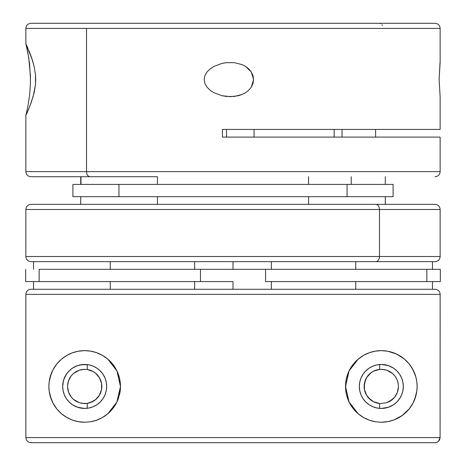 <?xml version="1.0" encoding="UTF-8"?>
<svg xmlns="http://www.w3.org/2000/svg" width="466" height="466" viewBox="0 0 466 466"><rect width="100%" height="100%" fill="white"/><g stroke="black" fill="none" stroke-linecap="round" stroke-linejoin="round"><path stroke-width="0.7" d="M88.161 364.727L87.235 364.593L87.235 369.497L82.313 369.468L79.412 370.132L73.36 373.575L70.908 376.237L69.067 379.376L67.925 382.831L67.541 386.43L67.925 390.059L69.067 393.508L70.908 396.642L73.383 399.327L79.43 402.752L82.319 403.41L87.235 403.381L87.235 408.286L88.161 408.152M72.079 419.953L66.469 417.262L61.355 413.604L56.835 408.95L52.967 403.061L51.365 399.566L49.186 391.172L48.872 386.419L49.192 381.648L51.377 373.283L52.99 369.765L56.875 363.876L61.39 359.245L66.475 355.605L72.108 352.913L78.171 351.23L84.678 350.636L90.456 351.108L96.34 352.587L102.24 355.243L107.867 359.164L112.9 364.412L116.943 370.93L119.576 378.462L120.478 386.541L120.234 390.601L118.405 398.442L116.89 402.059L112.848 408.531L107.832 413.744L102.205 417.658L96.346 420.285L90.427 421.777L84.678 422.243L78.16 421.643L72.079 419.953A35.8 35.8 0 0 0 84.678 422.243L78.16 421.643L72.079 419.953L66.469 417.262L61.355 413.604L56.835 408.95L52.967 403.061L50.066 395.599L49.186 391.172L48.872 386.419L49.192 381.648L50.083 377.221L52.99 369.765L56.875 363.876L61.39 359.245L66.475 355.605L72.108 352.913L78.171 351.23L84.678 350.636A35.8 35.8 0 0 0 48.872 386.401M48.872 386.43L48.872 386.436A35.8 35.8 0 0 0 52.955 403.043M52.973 403.067A35.8 35.8 0 0 0 61.343 413.592M61.366 413.61A35.8 35.8 0 0 0 66.457 417.256M66.475 417.274A35.8 35.8 0 0 0 69.213 418.73M369.625 352.605A35.8 35.8 0 0 0 363.771 355.238L369.649 352.593L375.544 351.108L381.322 350.636L387.817 351.23L393.869 352.908L399.49 355.587L404.587 359.228L409.113 363.864L412.987 369.73L415.905 377.163L416.796 381.578L417.128 386.331L416.825 391.096L415.952 395.535L413.057 403.02L409.183 408.927L404.651 413.598L399.525 417.268L393.933 419.948L387.852 421.643L381.322 422.243L375.573 421.777L369.655 420.285L363.789 417.653L358.162 413.738L349.081 401.995L345.522 386.396L349.081 370.872L358.15 359.146L363.76 355.243L369.649 352.593L375.544 351.108L381.322 350.636L387.817 351.23L396.735 354.119L404.587 359.228L409.113 363.864L411.152 366.637L414.594 373.214L415.905 377.163L416.796 381.578L417.128 386.331L416.825 391.096L414.658 399.502L413.057 403.02L409.183 408.927L402.152 415.561L393.933 419.948L387.852 421.643L381.322 422.243L375.573 421.777L369.655 420.285L363.789 417.653L358.162 413.738L353.123 408.501L349.081 401.995L346.436 394.481L345.749 390.479L345.755 382.341L346.454 378.334L349.081 370.872L353.129 364.377L358.15 359.146A35.8 35.8 0 0 0 347.584 374.472M381.305 350.636A35.8 35.8 0 0 0 369.672 352.587M363.748 355.249A35.8 35.8 0 0 0 358.156 359.14L363.76 355.243M347.566 374.513A35.8 35.8 0 0 0 345.749 390.438M345.755 390.525A35.8 35.8 0 0 0 346.43 394.446M346.442 394.51A35.8 35.8 0 0 0 375.573 421.777M434.056 289.264L30.972 289.264A5.114 5.114 0 0 0 25.857 294.378L440.143 294.378A5.114 5.114 0 0 0 435.028 289.264L30.972 289.264A5.114 5.114 0 0 0 25.857 294.378L25.857 437.586L440.079 437.586L440.143 328.897L440.143 294.378L25.857 294.378L25.857 437.586C26.166 440.685 27.873 442.391 30.972 442.7L31.927 442.7L30.972 442.7M435.96 442.601L434.964 442.7L436.922 442.31L438.582 441.203L439.688 439.543L440.079 437.586L440.143 294.378A5.114 5.114 0 0 0 435.028 289.264M376.627 402.915L379.551 403.48M397.37 392.454L398.459 386.43L398.075 390.042L396.933 393.502L395.098 396.63L392.64 399.304L389.704 401.383L386.588 402.746L380.407 403.55M373.668 401.768L376.476 402.874M370.988 400.102L373.569 401.721M366.882 395.663L370.884 400.026M364.499 389.692L366.608 395.215M364.453 383.454L364.482 389.576L365.338 392.605L366.736 395.43L368.629 397.947L373.621 401.744L379.644 403.492A17.131 17.131 0 0 1 379.644 369.387L383.669 369.468L386.559 370.12L389.663 371.472L392.605 373.546L395.081 376.225L396.927 379.359L398.069 382.813L398.459 386.43L397.935 382.225L396.549 378.584L394.626 375.637L392.337 373.313L389.826 371.565M364.191 386.506L364.453 389.436M366.608 377.658L364.505 383.186M385.487 364.843L381.322 364.447A21.995 21.995 0 0 1 403.317 386.436A21.995 21.995 0 0 1 381.322 408.432L379.644 408.367L379.644 403.492L379.644 408.367L381.322 408.432A21.995 21.995 0 0 1 359.333 386.436A21.995 21.995 0 0 1 381.322 364.447L379.644 364.511L379.644 369.387L373.621 371.134L370.295 373.324L366.882 377.215M373.54 371.175L370.994 372.771M374.466 370.738L373.685 371.105M359.735 390.63L359.333 386.436L359.752 382.149L361.004 378.025L363.037 374.221L365.775 370.889L369.107 368.152L372.911 366.119L377.035 364.866L381.316 364.447M81.707 403.311L84.678 403.573L79.43 402.752L76.325 401.401L73.383 399.327L70.908 396.642L68.403 391.807L67.541 386.43L68.618 392.419M68.665 392.535L71.374 397.236L73.645 399.548L76.174 401.313M67.995 390.351L68.461 391.988M76.185 371.559L73.657 373.318L71.38 375.637L69.446 378.596L68.065 382.242L67.541 386.436L68.409 381.066L70.908 376.237L73.36 373.575L76.296 371.495L79.412 370.132L84.678 369.305L81.731 369.561M80.513 408.035L84.678 408.432A21.995 21.995 0 0 1 62.683 386.436A21.995 21.995 0 0 1 84.678 364.447L80.519 364.843M76.389 406.812L80.245 407.983M106.277 390.578L106.667 386.436L106.248 390.729L104.996 394.853L102.963 398.657L100.225 401.989L96.893 404.727L93.089 406.76L88.965 408.012L84.678 408.432L80.385 408.012L76.261 406.76L72.457 404.727L69.125 401.989L66.388 398.657L64.355 394.853L63.108 390.729L62.683 386.436L63.108 382.149L64.355 378.025L66.388 374.221L69.125 370.889L72.457 368.152L76.261 366.119L80.385 364.866L87.235 364.593L84.678 364.447A21.995 21.995 0 0 1 106.667 386.436A21.995 21.995 0 0 1 84.678 408.432L77.682 407.29L72.597 404.814L76.144 406.713M69.306 402.17L72.329 404.639M68.24 401.051L68.921 401.785M65.59 397.37L66.341 398.587M66.405 398.68L66.638 399.018M63.76 393.24L64.908 396.077M62.811 388.795L62.683 386.483L62.811 388.795M63.475 380.588L62.683 386.483L63.12 382.068M66.632 373.866L63.743 379.685M72.329 368.239L69.3 370.715M68.921 371.093L68.217 371.856M76.144 366.171L72.591 368.064M80.263 364.895L76.389 366.066M87.066 408.303L86.583 408.35L87.066 408.303M85.773 408.402L84.678 408.432L85.773 408.402M89.967 407.785L92.198 407.103M93.911 406.399L95.973 405.309M97.511 404.296L99.345 402.822M100.65 401.558L102.205 399.717M103.213 398.273L104.442 396.083M105.112 394.574L105.974 391.923M72.708 367.989L77.647 365.6L83.245 364.494L88.965 364.866L93.089 366.119L96.893 368.152L100.225 370.889L102.963 374.221L104.996 378.025L106.248 382.149L106.667 386.436L106.277 382.301M105.974 380.955L105.112 378.305M104.442 376.796L103.213 374.6M102.205 373.161L100.65 371.32M99.345 370.056L98.198 369.095M98.186 369.084L97.511 368.583M95.973 367.569L93.911 366.48M92.198 365.775L89.967 365.094M87.235 364.593L87.235 369.497L92.967 371.443L95.483 373.144L99.433 377.734L101.541 383.413L101.809 386.436L101.541 389.465L99.433 395.145L95.483 399.735L92.967 401.436L87.235 403.381L87.235 408.28M99.293 377.501L95.711 373.33L93.066 371.501L87.27 369.503M96.474 374.012L95.507 373.161M101.518 383.285L99.543 377.926M101.565 389.314L101.565 383.559M99.543 394.952L101.518 389.593M92.303 401.779L90.288 402.63L95.699 399.554L99.293 395.378M87.276 403.375L89.699 402.822M86.583 403.469L84.678 403.573M87.119 369.48L87.229 369.497A17.131 17.131 0 0 1 87.235 403.381L87.119 403.399M379.644 408.367L378.246 408.216M376.342 407.861L374.134 407.226M372.351 406.515L370.284 405.461M368.688 404.441L368.257 404.127M368.245 404.121L366.835 402.985M365.49 401.698L363.911 399.875M362.688 398.115L361.616 396.199M360.929 394.667L360.043 391.999M378.246 364.662L381.322 364.447L385.615 364.866L389.739 366.119L393.543 368.152L396.875 370.889L399.612 374.221L401.645 378.025L402.892 382.149L403.317 386.436L402.834 391.015L403.317 386.425L402.892 390.729L401.645 394.853L399.612 398.657L396.875 401.989L393.543 404.727L389.739 406.76L385.615 408.012L381.322 408.432L377.035 408.012L372.911 406.76L369.107 404.727L365.775 401.989L363.037 398.657L361.004 394.853L359.752 390.729L359.333 386.436L359.735 382.248M360.049 380.873L360.929 378.211M361.616 376.679L362.868 374.478M363.911 373.004L365.49 371.181M366.835 369.893L368.239 368.763M368.245 368.757L368.688 368.437M370.284 367.418L372.351 366.363M374.134 365.653L376.342 365.018M379.644 364.511L379.644 369.387L381.316 369.305M370.948 372.806L366.736 377.448L365.338 380.273L364.191 386.302M31.927 442.7L434.964 442.7L30.972 442.7L434.964 442.7L436.922 442.31L438.582 441.203L440.079 437.586L439.98 438.582M439.688 439.543L439.217 440.428M438.588 441.197L437.807 441.838M389.611 366.066L385.737 364.895M381.322 364.447L388.318 365.589L393.403 368.058L389.856 366.165M396.694 370.703L393.671 368.239M397.766 371.833L397.084 371.099M400.946 376.511L399.659 374.291M399.56 374.146L399.362 373.854M402.24 379.639L401.535 377.769M401.64 378.013L401.11 376.837M403.195 384.124L402.834 381.846L403.195 384.124M402.886 382.097L402.49 380.46M401.535 395.11L402.245 393.217M398.587 400.067L400.952 396.368M393.671 404.639L396.694 402.17M397.079 401.785L397.766 401.051M389.861 406.707L393.409 404.814M385.737 407.983L389.605 406.812M393.374 404.838L388.329 407.284L381.322 408.432L385.487 408.035M398.005 382.516L397.527 380.862M389.821 401.319L394.626 397.242L397.341 392.529M374.804 351.236L373.196 351.568M368.42 353.042L366.293 353.944M362.408 356.041L360.084 357.62M357.032 360.142L354.556 362.659M352.366 365.385L350.094 368.926M348.457 372.241L348.055 373.214M346.285 379.085L346.092 380.075M346.092 392.815L346.279 393.776M348.044 399.642L348.463 400.643M350.094 403.94L352.366 407.488M354.556 410.214L357.032 412.742M360.078 415.253L362.426 416.843M366.311 418.94L367.598 419.505M367.622 419.517L368.42 419.837M373.179 421.305L374.815 421.643M388.102 421.596L389.64 421.264M394.504 419.726L396.875 418.689M400.37 416.755L402.956 414.967M405.601 412.754L408.041 410.278M410.068 407.785L412.229 404.511M414.158 400.713L414.501 399.898M416.336 393.91L416.534 392.92M416.534 379.941L416.336 378.945M414.478 372.922L414.192 372.241M412.183 368.286L411.105 366.573M411.094 366.55L410.033 365.047M407.989 362.548L405.571 360.096M402.909 357.876L400.352 356.111M396.892 354.195L394.475 353.141M389.646 351.614L388.085 351.282M77.909 351.282L76.354 351.62M71.514 353.141L69.096 354.207M65.63 356.123L63.085 357.876M60.417 360.107L58.005 362.554M55.967 365.047L54.906 366.55M54.889 366.573L53.8 368.315M51.825 372.2L51.516 372.946M49.559 379.452L49.466 379.947M49.466 392.925L49.664 393.921M51.51 399.921L51.831 400.684M53.782 404.54L54.883 406.294M54.906 406.329L55.937 407.797M57.976 410.296L60.399 412.754M63.05 414.973L65.63 416.755M69.114 418.684L71.496 419.726M76.342 421.258L77.904 421.596M91.185 421.643L92.821 421.305M97.58 419.837L99.689 418.94M103.574 416.849L105.916 415.258M108.968 412.742L111.421 410.237M113.622 407.505L115.877 403.999M117.537 400.643L117.945 399.671M119.715 393.799L119.908 392.809M119.902 380.052L119.721 379.12M117.956 373.237L117.543 372.241M115.929 368.973L113.646 365.408M111.461 362.682L108.98 360.148M105.933 357.632L103.586 356.041M99.712 353.95L97.575 353.042M92.792 351.568L91.196 351.236M377.332 403.102L379.143 403.434M380.378 403.544L386.588 402.746L392.64 399.304L395.098 396.63L396.933 393.502L398.075 390.042L398.459 386.43L398.069 382.813L396.927 379.359L395.081 376.225L392.605 373.546L386.559 370.12L381.322 369.305M374.448 402.135L376.155 402.775M371.839 400.708L373.295 401.575M369.462 398.803L370.621 399.816M367.377 396.391L368.251 397.515M365.676 393.426L366.282 394.644M364.651 390.38L364.861 391.178M364.575 390.042L364.645 390.357M364.872 381.654L364.581 382.807M366.293 378.211L365.688 379.435M368.257 375.357L367.383 376.481M370.633 373.05L369.486 374.052M373.301 371.303L371.839 372.171M379.149 369.445L377.32 369.777M376.173 370.097L375.713 370.249M392.459 373.417L391.306 372.515M394.865 375.94L393.31 374.192M396.758 378.992L395.727 377.157M395.745 395.692L396.764 393.869M397.533 391.993L397.929 390.665M393.368 398.628L394.871 396.927M390.555 400.871L392.483 399.444M73.523 399.449L74.764 400.416M71.129 396.927L72.696 398.692M69.236 393.869L70.255 395.698M68.467 380.885L67.995 382.528M70.255 377.18L69.236 379.009M72.632 374.25L71.129 375.945M75.341 372.072L73.517 373.435M87.037 369.468L86.693 369.422M92.355 371.122L90.241 370.231M89.606 370.027L87.486 369.538M94.219 372.206L93.078 371.507M98.611 376.47L97.883 375.526M100.33 379.475L99.788 378.363M101.431 382.86L101.163 381.77M101.157 391.131L101.431 390.036M99.782 394.527L100.33 393.403M97.883 397.352L98.617 396.403M95.711 399.548L96.45 398.89M93.014 401.407L94.272 400.632M86.693 403.451L87.037 403.41M440.079 437.586L25.857 437.586M381.322 422.243A35.8 35.8 0 0 0 393.927 419.948M393.939 419.948A35.8 35.8 0 0 0 399.513 417.28M399.537 417.262A35.8 35.8 0 0 0 414.653 399.519M414.664 399.49A35.8 35.8 0 0 0 415.946 395.552M415.957 395.506A35.8 35.8 0 0 0 416.82 391.125M416.825 391.061A35.8 35.8 0 0 0 417.128 386.384M417.128 386.285A35.8 35.8 0 0 0 412.998 369.748M412.981 369.719A35.8 35.8 0 0 0 404.599 359.234M404.575 359.216A35.8 35.8 0 0 0 399.502 355.593M399.478 355.581A35.8 35.8 0 0 0 396.735 354.119M393.869 352.908A35.8 35.8 0 0 0 381.339 350.636M84.678 350.636L90.456 351.108L96.34 352.587L102.24 355.243L107.867 359.164L116.943 370.93L120.478 386.541L116.89 402.059L107.832 413.744L102.205 417.658L96.346 420.285L90.427 421.777L84.678 422.243M90.427 421.777A35.8 35.8 0 0 0 96.34 420.291M96.351 420.285A35.8 35.8 0 0 0 116.884 402.076M119.541 394.574A35.8 35.8 0 0 0 118.469 374.612M118.451 374.565A35.8 35.8 0 0 0 112.906 364.424M112.894 364.406A35.8 35.8 0 0 0 96.357 352.593M96.322 352.581A35.8 35.8 0 0 0 84.696 350.636M396.467 402.391L394.731 403.876M401.43 395.349L401.11 396.042M402.834 391.021L402.507 392.36M396.158 370.202L396.467 370.487M398.576 372.794L399.181 373.598M394.708 368.99L396.141 370.19M69.516 370.505L71.17 369.078M66.801 373.627L67.407 372.817M64.553 377.559L64.861 376.895M63.51 392.419L63.172 391.05M69.848 402.682L69.539 402.391M67.413 400.067L66.813 399.269M71.298 403.894L69.859 402.688M33.529 281.586L33.529 289.264L33.529 281.586M110.25 289.264L110.25 281.586L110.25 289.264M432.471 281.586L432.471 289.264L432.471 281.586M355.75 289.264L355.75 281.586L355.75 289.264M233 281.586L233 289.264L233 281.586L25.671 281.586L25.671 269.313L25.671 281.586L39.15 281.586L39.15 269.313L200.45 269.313L39.15 269.313L39.15 281.586L233 281.586M440.329 281.586L265.55 281.586L265.55 269.313L200.45 269.313L200.45 281.586L200.45 269.313L426.85 269.313L265.55 269.313L265.55 281.586L440.329 281.586L440.329 269.313L426.85 269.313L426.85 281.586L426.85 269.313L440.329 269.313M33.529 261.642L33.529 269.313L33.529 261.642M110.25 269.313L110.25 261.642L110.25 269.313M432.471 261.642L432.471 269.313L432.471 261.642M355.75 269.313L355.75 261.642L355.75 269.313M435.028 261.642C438.127 261.333 439.834 259.626 440.143 256.527L379.47 256.527L440.143 256.527L440.143 209.473C439.834 206.374 438.127 204.667 435.028 204.358L375.858 204.358A5.114 3.617 90 0 1 379.47 209.473L440.143 209.473L379.47 209.473L379.47 256.527L379.47 209.473A5.114 3.617 -90 0 0 375.858 204.358L30.972 204.358C27.873 204.667 26.166 206.374 25.857 209.473L379.47 209.473L25.857 209.473L25.857 256.527L379.47 256.527A5.114 3.617 90 0 1 375.858 261.642L435.028 261.642L375.858 261.642A5.114 3.617 -90 0 0 379.47 256.527L25.857 256.527C26.166 259.626 27.873 261.333 30.972 261.642L375.858 261.642L233 261.642L233 269.313L233 261.642L31.944 261.642M393.088 196.687L72.912 196.687L118.947 196.687L118.947 184.414L72.912 184.414L72.912 196.687L72.912 184.414L347.053 184.414L118.947 184.414L118.947 196.687L393.088 196.687L393.088 184.414L347.053 184.414L347.053 196.687L347.053 184.414L393.088 184.414L393.088 196.687M351.213 184.414L351.213 176.736L351.213 184.414M80.956 184.414L80.956 176.736L80.956 184.414M95.157 176.736L89.763 176.736M157.438 184.414L157.438 176.736L80.956 176.736M27.529 111.817L25.875 115.364L27.791 106.836L29.614 95.07L30.401 83.554L30.395 75.399L28.723 57.469L25.875 43.757L32.317 59.823L34.146 66.434L35.492 74.828L35.486 84.352L33.237 96.235L29.62 106.755L25.875 115.364L27.791 106.836L29.614 95.07M28.95 50.701L31.379 57.05L34.146 66.434L35.492 74.828L35.701 79.581L35.486 84.352L34.14 92.717L31.362 102.124L28.135 110.395M30.972 176.736L90.142 176.736A5.114 3.617 -90 0 1 86.53 171.622L25.857 171.622L86.53 171.622L86.53 28.414L25.857 28.414L86.53 28.414L86.53 171.622L440.143 171.622L86.53 171.622A5.114 3.617 90 0 0 90.142 176.736L30.972 176.736C27.873 176.433 26.166 174.727 25.857 171.622L25.857 115.318M226.534 137.103L226.534 129.431L226.534 137.103M375.619 129.431L375.619 137.103L375.619 129.431M30.459 79.459L29.597 63.941L27.785 52.256L25.875 43.757L28.141 48.738M440.125 62.427L439.118 79.587L440.125 96.695L439.118 79.587L440.026 62.683M245.605 92.67L242.046 94.499L238.266 95.746L230.361 96.695L221.88 95.681L213.917 92.682L210.329 90.363L207.23 87.404L204.982 83.758L204.125 79.564L204.982 75.37L207.224 71.723L210.323 68.764L213.9 66.452L221.863 63.44L226.068 62.689L234.346 62.66L242.046 64.623L245.588 66.446L251.296 71.974L253.586 79.546L251.302 87.136L248.751 90.223L245.605 92.67L242.046 94.499L234.328 96.468L226.097 96.439L221.88 95.681L213.917 92.682L210.329 90.363L207.23 87.404L204.982 83.758L204.125 79.564L204.982 75.37L207.224 71.723L210.323 68.764L213.9 66.452L221.863 63.44L226.068 62.689L234.346 62.66L242.046 64.623L245.588 66.446L248.751 68.898L251.296 71.974L252.986 75.597L253.586 79.546L252.991 83.507L251.302 87.136M382.435 25.572L381.986 24.797M380.809 23.69L380.134 23.399M334.157 129.431L334.157 137.103L334.157 129.431M254.057 137.103L254.057 129.431L254.057 137.103M342.044 137.103L342.044 129.431L342.044 137.103M435.028 176.736C438.127 176.433 439.834 174.727 440.143 171.622L440.143 137.103L222.428 137.103L439.956 137.103M440.143 96.596L440.143 129.431L222.428 129.431L222.428 137.103L222.428 129.431L440.114 129.431M32.055 23.3L434.994 23.3M25.857 43.804L25.857 28.414C26.166 25.315 27.873 23.609 30.972 23.3L435.028 23.3C438.127 23.609 439.834 25.315 440.143 28.414L86.53 28.414L440.143 28.414L440.143 62.526M25.927 44.223L25.875 43.757M25.875 115.364L25.927 114.892M435.028 204.358L31.944 204.358M308.562 204.358L308.562 196.687L308.562 204.358L385.283 204.358L385.283 196.687L385.283 204.358M80.717 196.687L80.717 204.358L80.717 196.687M157.438 204.358L157.438 196.687L157.438 204.358M271.358 281.586L271.358 289.264M194.642 281.586L194.642 289.264M271.358 261.642L271.358 269.313M194.642 261.642L194.642 269.313M385.283 176.736L385.283 184.414L385.283 176.736M308.562 176.736L308.562 184.414M80.717 176.736L80.717 184.414L80.717 176.736"/></g></svg>
